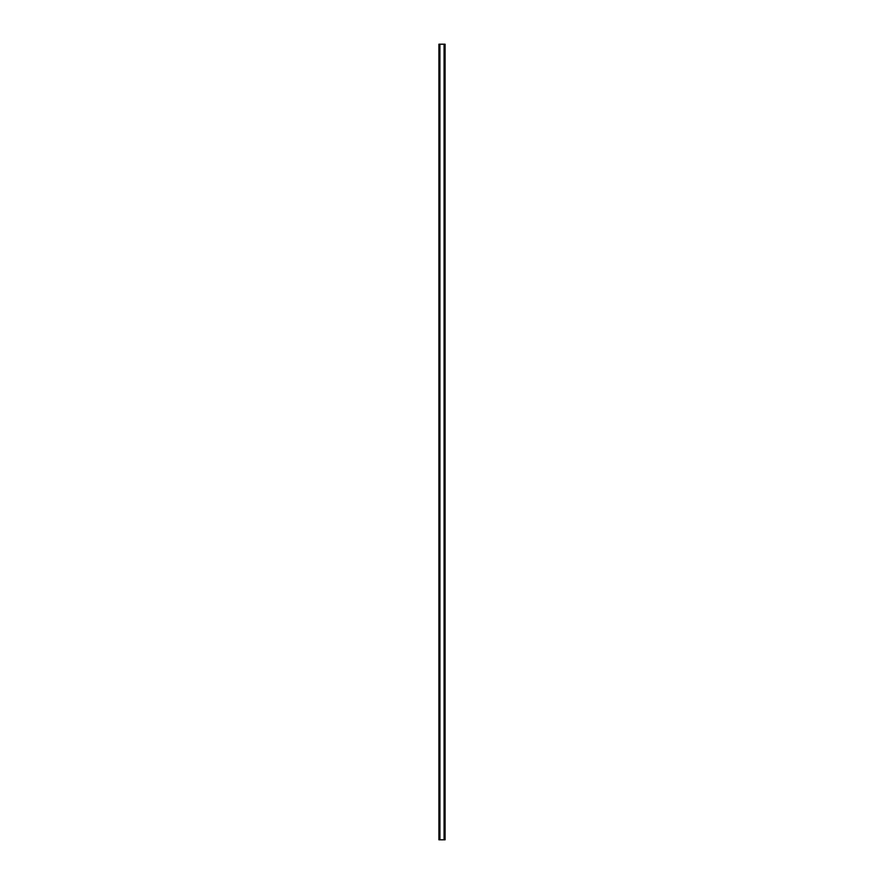 <?xml version="1.0" encoding="UTF-8"?>
<svg xmlns="http://www.w3.org/2000/svg" width="884" height="884" viewBox="0 0 884 884"><rect width="100%" height="100%" fill="white"/><g stroke="black" fill="none" stroke-linecap="round" stroke-linejoin="round"><path stroke-width="1.33" d="M444.917 44.2L438.906 44.2L438.906 839.8L445.094 839.8L445.094 44.2L444.917 839.8M444.796 839.8L444.796 44.2L444.807 839.8M444.077 839.8L444.077 44.2L444.099 839.8M439.901 839.8L439.901 44.2L439.923 839.8M439.193 839.8L439.193 44.2L439.204 839.8M438.906 44.2L438.906 839.8M439.823 44.2L439.823 839.8M444.177 44.2L444.177 839.8M439.028 44.2L439.028 839.8M439.083 44.2L439.083 839.8M439.326 44.2L439.326 839.8M444.674 44.2L444.674 839.8M444.972 44.2L444.972 839.8"/></g></svg>
